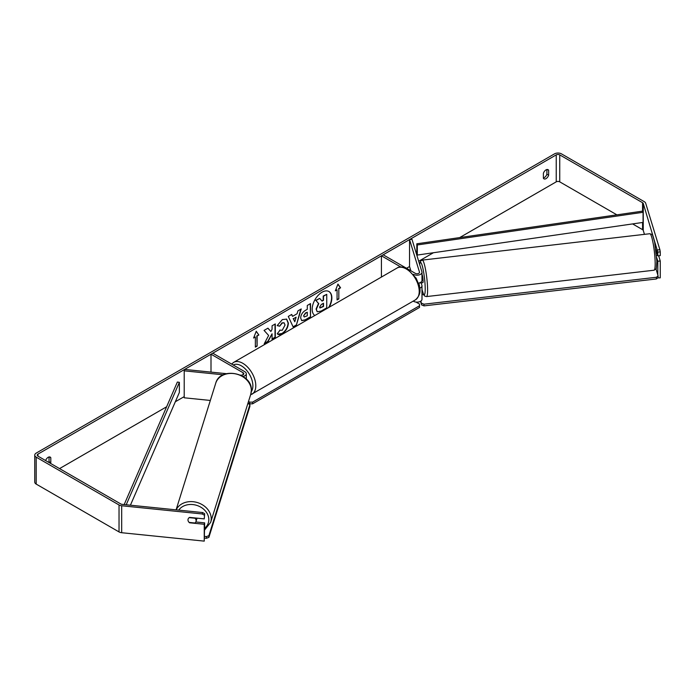 <?xml version="1.0" encoding="UTF-8"?>
<svg xmlns="http://www.w3.org/2000/svg" width="695" height="695" viewBox="0 0 695 695"><rect width="100%" height="100%" fill="white"/><g stroke="black" fill="none" stroke-linecap="round" stroke-linejoin="round"><path stroke-width="1.04" d="M400.815 267.002L381.425 255.803L383.18 254.796L415.28 273.326A2.476 1.433 180 0 0 417.982 273.639A2.476 1.433 180 0 0 419.502 272.318A2.476 1.433 180 0 0 419.467 272.066L409.546 239.575L411.979 239.323L421.908 271.823A4.952 2.858 180 0 1 421.987 272.318L421.987 280.406A4.952 2.858 180 0 1 418.451 283.143M421.987 272.318A4.952 2.858 180 0 1 418.929 274.959A4.952 2.858 180 0 1 413.525 274.343L413.499 274.325M419.346 286.305A2.476 1.433 0 0 0 419.502 285.801A2.476 1.433 0 0 0 419.467 285.549L418.72 283.091M419.667 288.216A4.952 2.858 0 0 0 421.987 285.801L421.987 299.276A4.952 2.858 180 0 1 418.929 301.917A4.952 2.858 180 0 1 413.525 301.3L413.212 301.117M381.425 255.803L381.425 277.062M421.987 285.801A4.952 2.858 0 0 0 421.908 285.298L421.144 282.813M409.546 239.575L409.546 266.533L410.841 270.763M242.981 376.447A4.952 2.858 0 0 0 246.308 373.745A4.952 2.858 0 0 0 244.857 371.721L212.757 353.19L211.002 354.198L211.002 372.103M240.531 375.118L240.922 375.152A2.476 1.433 0 0 0 243.832 373.745A2.476 1.433 0 0 0 243.102 372.737L211.002 354.198M223.312 374.814L184.21 370.835L184.635 369.427L226.457 373.684M184.21 370.835L184.21 397.792L210.333 400.45M196.815 518.131A4.127 3.362 17.4 0 1 196.833 518.444A4.127 3.362 17.4 0 1 196.711 519.261L195.99 521.554A4.127 3.362 17.4 0 1 194.948 523.005L189.144 522.414A4.127 3.362 17.4 0 1 187.989 519.903A4.127 3.362 17.4 0 1 188.11 519.104M189.205 517.645L194.965 518.227A4.127 3.362 17.4 0 1 196.12 520.737A4.127 3.362 17.4 0 1 195.99 521.554M329.195 307.216A13.917 8.036 120 0 0 328.97 291.535A13.917 8.036 120 0 0 322.011 292.221A13.917 8.036 120 0 0 312.985 304.288A13.917 8.036 120 0 0 314.835 315.504M328.622 307.546A13.917 8.036 120 0 0 328.831 291.448M546.895 169.528L546.895 174.21A4.127 2.38 -60 0 1 544.263 177.633A4.127 2.38 -60 0 1 543.386 177.981M546.018 178.641A4.127 2.38 -60 0 1 543.95 178.85A4.127 2.38 -60 0 1 543.386 178.259L543.386 173.298A4.127 2.38 -60 0 1 548.077 169.676A4.127 2.38 -60 0 1 548.642 170.266L548.642 175.227A4.127 2.38 -60 0 1 546.018 178.641M268.635 335.459L264.213 343.808L268.053 341.592L272.066 333.8L272.066 339.273L275.307 337.405L275.307 323.922L272.066 325.79L272.066 329.274L270.885 331.48L267.949 328.17L264.065 330.412L268.635 335.459M292.569 316.347L297.086 313.74L297.912 310.873L301.248 308.945L296.313 325.286L293.212 327.076L288.277 316.434L291.726 314.444L292.569 316.347L291.553 314.548M616.899 214.851L559.736 181.847A2.476 1.433 0 0 0 556.226 181.847L459.656 237.603M433.445 252.728L418.677 261.259M409.546 266.533L406.523 268.279M184.21 396.628L175.322 401.753M166.626 406.775L59.544 468.604M657.453 249.965L659.894 249.722L660.25 251.868L657.809 252.111L643.257 203.47A2.476 1.433 0 0 0 642.562 202.714L559.736 154.889A2.476 1.433 0 0 0 556.226 154.889L37.956 454.113A2.476 1.433 0 0 0 37.226 455.121A2.476 1.433 0 0 0 37.956 456.137L120.782 503.953A2.476 1.433 0 0 0 122.103 504.353L202.636 512.554L204.669 513.735L204.243 518.887L189.605 517.393A4.127 3.319 17 0 0 188.102 519.13A4.127 3.319 17 0 0 188.519 521.65M50.5 463.374A4.127 2.38 120 0 0 50.796 462.653L50.796 457.701A4.127 2.38 120 0 0 50.231 457.11A4.127 2.38 120 0 0 45.601 460.55M253.606 338.031L256.238 331.254L258.861 334.999L257.107 336.006L257.107 346.119L255.36 347.126L255.36 337.014L253.606 338.031M338.821 288.833L340.576 287.817L337.944 284.081L335.32 290.849L337.066 289.841L337.066 299.953L338.821 298.937L338.821 288.833L338.821 298.937M300.666 318.023L300.666 317.989C300.883 314.653 302.56 312.072 305.678 310.239L307.286 309.31L307.286 305.461L310.517 303.593L310.517 317.076L305.513 319.961L301.734 320.638L300.666 318.023M279.703 330.142L282.257 330.255L285.037 325.078L284.133 322.854L282.257 323.053L279.625 326.207L277.183 325.608L282.352 319.587L286.644 319.118L288.373 323.114C288.095 327.58 286.045 331.098 282.222 333.678C279.894 334.912 278.243 334.929 277.27 333.73L279.946 330.334M277.939 334.252L277.27 333.73M659.894 249.722L645.69 203.227A4.952 2.858 0 0 0 644.317 201.698L561.482 153.873A4.952 2.858 0 0 0 554.48 153.873L36.201 453.097A4.952 2.858 0 0 0 34.75 455.121A4.952 2.858 0 0 0 36.201 457.145L119.036 504.97A4.952 2.858 0 0 0 121.677 505.76L202.21 513.961L202.636 512.554M48.746 462.366A4.127 2.38 120 0 0 49.041 461.645L49.041 456.963M34.75 455.121L34.75 482.078A4.952 2.858 0 0 0 36.201 484.102L119.036 531.927A4.952 2.858 0 0 0 121.677 532.718L204.243 541.127L204.669 522.866L204.243 524.273L189.605 522.788A4.127 3.319 17 0 1 189.153 522.414M204.669 513.735L204.243 518.887M204.243 515.143L202.21 513.961M204.243 524.273L204.243 541.127M204.669 522.866L195.825 521.971M657.809 274.916L657.809 261.251L660.25 260.999L660.25 277.852L657.739 277.87M644.456 234.363L643.257 230.427A2.476 1.433 0 0 0 642.562 229.671L632.598 223.912M657.809 252.111L657.809 255.856L660.25 255.612L660.25 251.868M657.809 261.251L656.714 257.645M655.941 249.731L657.809 255.856M660.25 260.999L658.651 255.769M548.642 170.266L547.286 169.484M548.642 175.227L546.895 174.21M50.796 457.701L49.441 456.919M50.796 462.653L49.041 461.645M317.137 311.621L316.364 309.188L318.77 303.654L315.982 300.553L319.726 298.39L322.08 301.126L323.505 300.301L323.505 296.209L326.746 294.341L326.746 307.85L321.212 311.039L317.372 311.76M317.111 311.603L316.077 309.023L318.484 303.48L315.982 300.553M321.889 300.9L323.21 300.136L323.21 296.044L326.746 294.341M315.686 300.388L319.726 298.39M256.177 331.419L258.861 334.999M258.566 334.825L257.107 336.006M256.82 335.833L257.107 346.119M255.36 346.788L256.82 345.945M253.779 337.596L255.36 337.014M338.526 298.772L337.066 299.615M335.485 290.414L337.066 289.841M338.526 288.66L340.281 287.652L337.883 284.238M296.096 317.198L293.498 318.701L294.793 321.768L296.096 317.198L293.498 318.701M293.203 318.536L294.793 321.768M300.839 309.179L296.313 325.286M296.018 325.121L293.09 326.806M307.286 312.237L305.461 312.959L303.602 315.782L304.288 316.972L307.286 315.799L307.286 312.237L305.748 313.124L303.602 315.817L304.158 316.868M310.231 303.758L310.517 317.076M310.231 316.903L305.227 319.796L301.595 320.543M270.885 331.48L267.853 328.222M272.066 338.934L275.012 337.231L275.012 324.096M264.474 343.321L267.757 341.419L272.066 333.8M286.496 319.04L288.086 322.949C287.799 327.415 285.749 330.933 281.927 333.513L277.791 334.165M283.986 322.775L281.962 322.88L279.625 326.207M279.329 326.042L277.227 325.521M319.622 307.077L319.978 307.989L323.505 306.478L323.505 303.237L321.359 304.471L319.622 307.077M319.848 307.885L323.21 306.313L323.21 303.402M416.044 302.082L419.511 304.08L419.511 305.765L252.589 402.136L252.589 403.821L249.67 403.821L248.054 402.892M419.511 305.765L419.511 307.451L252.589 403.821M249.67 403.821L249.67 402.136L248.506 401.458M249.67 402.136L252.589 402.136M204.669 536.392L206.502 536.583L206.502 538.286L208.891 537.348L208.891 535.645L249.879 404.707L249.879 406.419L208.891 537.348M204.669 538.104L206.502 538.286M249.879 404.707L247.915 403.326M208.891 535.645L206.502 536.583M421.987 274.516A4.127 0.547 83.4 0 1 423.09 280.919A4.127 0.547 83.4 0 1 422.847 282.674L421.622 282.813A4.127 0.547 83.4 0 1 421.526 282.769M418.877 283.056A4.127 0.547 83.4 0 1 418.868 283.073L421.709 282.743A4.127 0.547 83.4 0 1 421.622 282.813M656.558 255.534L657.678 255.412M421.987 294.706L423.568 294.524M655.976 268.913L658.096 275.854L658.13 277.54L656.462 278.947L424.019 305.878L421.622 304.94L420.518 301.309M656.462 278.947L656.428 277.262L423.985 304.193L424.019 305.878M421.622 304.94L420.918 301.048M421.587 303.255L423.985 304.193M656.428 277.262L658.096 275.854M416.818 243.797L416.818 253.91L417.313 255.065L417.313 244.953L416.818 243.797L642.562 211.132L643.066 212.288L643.066 222.4L417.313 255.065M643.066 212.288L417.313 244.953M124.179 504.561L177.364 382.041L179.371 382.337L179.371 392.44L130.417 505.204M126.212 504.77L179.371 382.337M419.467 285.549L419.467 286.045M419.467 272.066L419.467 272.57M243.102 372.737L243.102 374.753M176.087 509.852L215.728 383.214A18.365 14.942 17.4 0 1 235.527 373.867A18.365 14.942 17.4 0 1 251.338 390.538A18.365 14.942 17.4 0 1 250.782 394.187L210.654 522.371A18.365 14.942 -162.6 0 0 211.21 518.731A18.365 14.942 -162.6 0 0 196.39 502.285A18.365 14.942 -162.6 0 0 176.2 509.861M178.719 510.121A16.298 13.266 17.4 0 1 196.807 505.395A16.298 13.266 17.4 0 1 208.821 519.669A16.298 13.266 17.4 0 1 204.669 528.252M556.226 154.889L556.226 181.847M37.956 454.113L37.956 456.137M121.677 505.76L121.677 532.718M559.736 154.889L559.736 181.847M642.562 202.714L642.562 211.132M642.562 222.469L642.562 229.671M643.257 203.47L643.257 230.427M36.201 457.145L36.201 484.102M119.036 504.97L119.036 531.927M415.419 299.849A18.365 10.607 -120 0 0 418.234 285.132A18.365 10.607 -120 0 0 406.236 268.948A18.365 10.607 -120 0 0 397.054 268.035C399.121 266.394 402.527 266.663 407.261 268.843L416.201 278.269L419.215 285.741C421.083 291.188 419.815 295.896 415.419 299.849L250.574 394.83M397.054 268.035L233.633 362.39A18.365 10.607 60 0 1 242.816 363.303A18.365 10.607 60 0 1 254.813 379.479A18.365 10.607 60 0 1 251.998 394.195M251.303 391.598A16.298 9.409 -120 0 0 251.347 378.28A16.298 9.409 -120 0 0 241.356 365.831A16.298 9.409 -120 0 0 233.225 365.005M655.159 262.415A18.365 2.424 -96.6 0 0 653.152 243.415A18.365 2.424 -96.6 0 0 649.86 233.729C652.857 235.292 651.623 231.652 654.655 242.025L656.862 261.198C656.037 273.074 656.645 267.488 654.082 270.216A18.365 2.424 -96.6 0 0 655.159 262.415M419.641 264.395L420.536 261.19L422.291 260.095A18.365 2.424 83.4 0 1 425.583 269.782A18.365 2.424 83.4 0 1 427.59 288.781A18.365 2.424 83.4 0 1 426.513 296.583L654.082 270.216M421.987 289.363A16.298 2.155 -96.6 0 0 425.201 287.843A16.298 2.155 -96.6 0 0 422.716 267.618A16.298 2.155 -96.6 0 0 419.693 264.56M246.308 373.745L246.308 379.07M210.654 522.371L204.669 529.903M250.782 394.187L251.373 390.338C252.424 372.824 220.098 366.178 215.728 383.214M233.633 362.39L231.609 364.076M422.291 260.095L649.86 233.729M421.987 289.502L423.681 294.75L424.819 296.131L426.513 296.583"/></g></svg>
